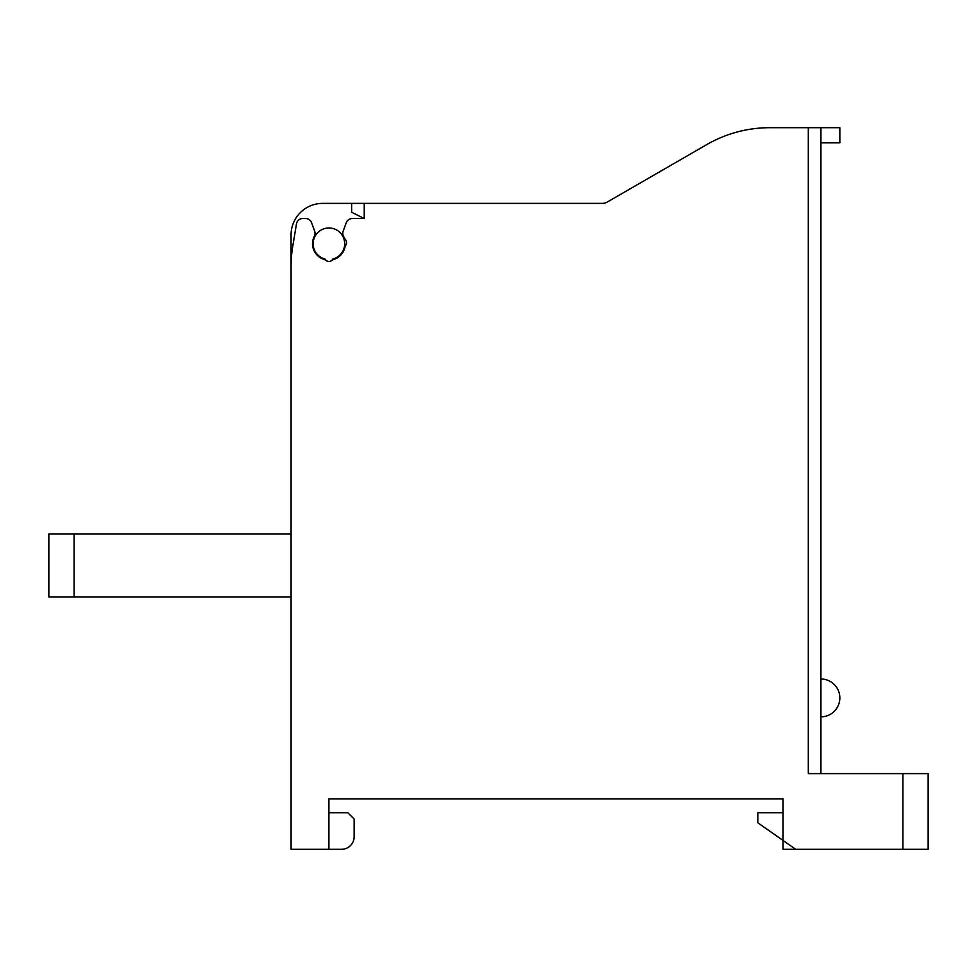 <?xml version="1.0" encoding="UTF-8"?>
<svg xmlns="http://www.w3.org/2000/svg" width="977" height="977" viewBox="0 0 977 977"><rect width="100%" height="100%" fill="white"/><g stroke="black" fill="none" stroke-linecap="round" stroke-linejoin="round"><path stroke-width="1.47" d="M74.081 533.918L48.85 533.918L48.85 596.996L74.081 596.996L74.081 533.918L291.073 533.918M291.073 596.996L74.081 596.996M820.924 773.613L820.924 127.694L769.827 127.694A126.155 126.155 0 0 0 706.75 144.596L607.267 202.044A10.088 10.088 0 0 1 602.223 203.387L364.238 203.387L364.238 218.53L351.622 212.217L364.238 218.53L352.196 218.53A6.302 6.302 0 0 0 346.273 222.683L343.171 231.195A6.302 6.302 0 0 0 343.489 236.251A16.401 16.401 0 0 1 344.051 237.435A6.302 6.302 0 0 0 345.211 239.255A5.044 5.044 0 0 1 345.602 245.569A3.786 3.786 0 0 0 344.991 246.998A16.401 16.401 0 0 1 333.536 259.491A3.786 3.786 0 0 0 332.168 260.236A5.044 5.044 0 0 1 325.659 260.236A3.786 3.786 0 0 0 324.291 259.491A16.401 16.401 0 0 1 314.338 236.251A6.302 6.302 0 0 0 314.655 231.195L311.553 222.683A6.302 6.302 0 0 0 305.63 218.53L302.723 218.53A6.302 6.302 0 0 0 296.495 223.794L292.782 246.082A126.155 126.155 0 0 0 291.073 266.819L291.073 849.306L328.919 849.306L328.919 798.844L783.078 798.844L783.078 840.476L757.847 822.805L757.847 812.717L783.078 812.717M364.238 203.387L322.605 203.387A31.533 31.533 0 0 0 291.073 234.932L291.073 344.686M820.924 142.837L820.924 127.694L839.841 127.694L839.841 142.837L820.924 142.837M820.924 678.991A18.917 18.917 0 0 1 839.841 697.92A18.917 18.917 0 0 1 820.924 716.837M795.693 849.306L783.078 849.306L783.078 840.476L795.693 849.306L928.15 849.306L928.15 773.613L808.309 773.613L808.309 127.694M332.839 259.027A15.766 15.766 0 0 0 344.686 243.761A15.766 15.766 0 0 1 332.839 259.027A4.421 4.421 0 0 1 328.919 261.421M351.622 212.217L351.622 203.387M328.907 261.421A4.421 4.421 0 0 1 324.987 259.027A15.766 15.766 0 0 1 313.361 241.124A15.766 15.766 0 0 1 330.238 228.044A15.766 15.766 0 0 1 344.686 243.761M328.919 812.717L347.836 812.717L354.15 819.031L354.15 836.691A12.616 12.616 0 0 1 341.535 849.306L328.919 849.306M902.919 849.306L902.919 773.613"/></g></svg>

